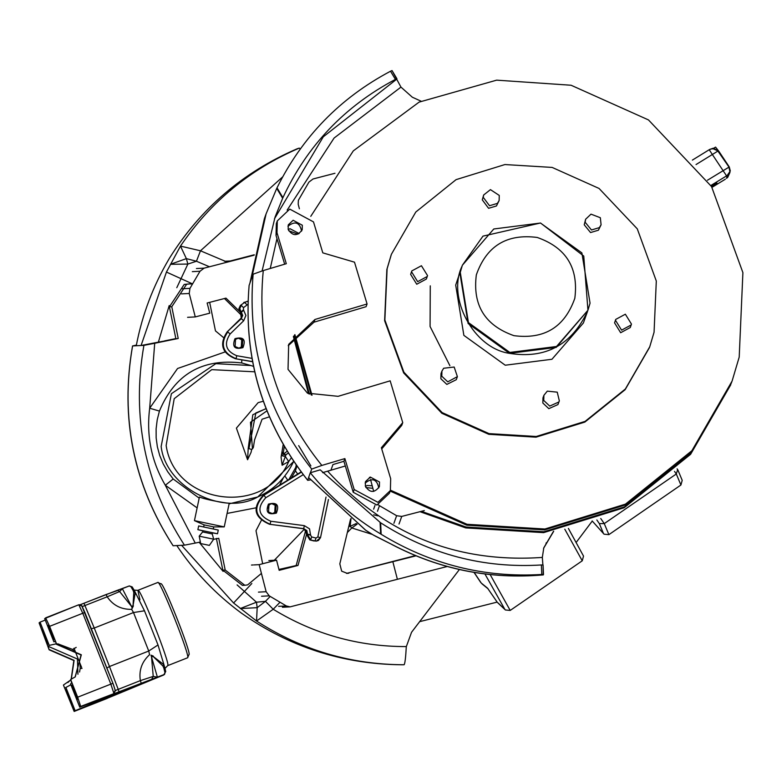 <?xml version="1.0" encoding="UTF-8"?>
<svg xmlns="http://www.w3.org/2000/svg" width="782" height="782" viewBox="0 0 782 782"><rect width="100%" height="100%" fill="white"/><g stroke="black" fill="none" stroke-linecap="round" stroke-linejoin="round"><path stroke-width="1.17" d="M484.938 573.978L504.82 609.315L505.387 609.98L510.206 610.429L582.248 560.802L583.528 556.11L568.387 528.437M504.82 609.315L498.046 602.922M497.137 602.062L487.782 588.494M592.648 521.486L604.056 534.184L608.885 534.644L680.917 485.016L682.207 480.334L677.945 470.158L677.632 469.63L676.303 473.98L674.524 471.399M603.489 533.529L599.325 523.578L604.261 523.608L676.303 473.98L680.917 485.016M82.032 668.414L80.184 668.463L80.057 663.595L75.913 653.117L72.658 649.451L57.731 643.782M56.187 643.83L49.256 645.385L48.093 646.284L49.139 649.813L39.1 622.863L40.058 622.14L49.256 645.385M72.658 649.451L76.206 647.388M45.258 620.067L40.058 622.14M49.608 626.343L45.62 617.858L78.796 604.76L81.885 606.109L113.322 684.309L115.384 690.819L113.351 693.849L80.693 706.429L77.662 697.202L110.839 684.113L82.784 613.254L49.608 626.343L56.627 644.065L55.043 640.947L53.88 641.836L55.209 641.367M53.88 641.836L44.672 618.591L78.796 604.76L80.624 604.779L81.846 605.815L84.876 612.472L82.784 613.254L78.796 604.76M75.913 653.117L74.036 648.229M81.621 667.427L80.057 663.595M48.21 625.258L53.909 639.647L48.22 625.258M80.693 706.429L79.744 707.163L70.536 683.918L71.7 683.018L70.654 679.49L77.662 697.202M71.885 685.052L77.574 699.431L71.885 685.052M42.218 629.862L47.907 644.251L42.218 629.862M107.329 698.355L74.163 711.444L63.43 685.032L64.75 688.356L65.913 687.456L75.121 710.711L74.173 711.444L108.796 697.329M65.884 689.656L71.582 704.035L65.893 689.646M136 594.3L134.641 591.133L135.178 592.981L133.038 605.747L133.771 592.492L133.194 590.596L134.641 591.133L132.344 587.165L129.186 585.982L132.217 586.93L134.592 591.016L144.484 610.801L158.003 644.954L164.513 666.596L163.78 667.848L162.861 665.971L153.086 656.401L163.692 664.505M79.744 707.163L121.933 691.366L75.121 710.711M157.417 677.232L151.542 657.017L153.233 676.401L157.426 677.183L164.24 674.495L165.657 671.308L164.406 674.436L112.774 694.181M108.434 697.515L163.643 675.022L165.725 671.543L164.474 666.489M122.373 588.67L119.636 591.544L131.484 606.363L122.344 588.651L129.362 585.913L116.714 590.547L129.333 585.923L132.217 586.93M79.138 605.121L116.714 590.547M187.592 657.779L188.921 654.69C192.167 654.739 162.568 579.98 160.867 583.831L157.778 582.492C159.587 578.406 191.033 657.828 187.592 657.779L167.68 665.638C171.131 665.678 139.685 586.256 137.876 590.342L139.939 599.814M67.897 682.53L70.527 680.037M71.142 679.294L73.85 660.536L49.139 649.813M70.654 679.49L75.248 676.889L81.328 654.788L56.627 644.065M65.913 687.456L70.791 684.797M79.559 672.031L80.184 668.463M141.18 683.097L140.359 680.623C138.776 670.389 141.845 661.748 149.587 654.69L148.746 651.025L109.48 666.518L118.219 689.362L140.359 680.623L153.233 676.401L151.776 679.118M158.003 644.954L148.746 651.025L133.507 612.541L131.63 609.344C121.181 609.54 113.028 605.366 107.183 596.813L82.296 606.578M162.861 665.971L163.565 664.661M151.004 655.169L153.086 656.401L151.542 657.017L151.004 655.169L153.282 656.069M135.178 592.981L133.771 592.492M133.409 605.864L132.344 608.044L133.038 605.747L131.484 606.363L132.207 607.995L131.63 609.344L132.344 608.044M106.117 594.525L117.984 590.41L119.636 591.544L107.183 596.813L106.117 594.525L80.331 604.682M115.355 690.516L118.219 689.362L119.05 691.835M164.64 674.27L163.311 675.179M107.916 698.023L163.868 674.866M77.946 674.26L77.428 659.031L48.093 646.284M63.43 685.032L70.546 680.105M71.299 679.226L74.114 660.34L49.403 649.607M75.111 676.987L81.064 654.993L56.363 644.26M449.885 365.683L430.08 326.495L430.276 285.85M731.776 381.968L691.562 451.595L625.15 505.006L544.585 529.903L466.707 525.181L390.169 491.086M311.158 394.92L294.521 335.067M310.767 216.34L353.298 150.887L419.093 102.129L496.648 80.155L571.095 85.248L648.473 119.92L711.522 186.546L742.9 272.625L739.205 357.1L732.089 381.078L691.884 450.715L625.463 504.126L544.898 529.013L467.03 524.292L390.492 490.197M312.008 395.262L294.892 334.618M552.131 167.416L599.051 188.442L637.271 228.833L656.303 281.021L654.065 332.242L649.744 346.788L625.365 389.006L585.102 421.381L536.247 436.483L489.033 433.619L442.123 412.593L403.893 372.193L384.871 320.004L387.11 268.783L391.42 254.238L415.799 212.02L456.072 179.645L504.918 164.552L552.131 167.416M542.962 397.911L542.835 403.023L548.808 408.654L557.928 404.587L559.345 400.883L557.243 392.163L547.302 391.137L543.891 395.33L543.754 400.452L549.726 406.083L558.847 402.007L559.345 400.883M411.811 270.924L410.628 274.374L416.738 284.237L426.356 279.047L427.539 275.596L421.43 265.733L411.811 270.924L411.557 271.804L417.656 281.667L427.275 276.466M585.63 219.234L585.151 222.235L591.466 229.976L599.335 227.63L601.084 224.776L600.341 217.719L590.997 214.151L585.63 219.234L584.232 224.805L590.547 232.547L598.406 230.211L601.094 224.776M483.667 194.992L482.279 199.85L488.584 208.305L496.453 205.969L499.131 200.534L499.258 195.432L490.441 189.625L483.667 194.992L483.198 197.279L489.512 205.734L497.372 203.398L499.131 200.534M441.928 371.098L440.999 373.679L440.872 378.781L446.845 384.412L456.277 379.7L457.392 376.641L454.166 367.032L443.677 368.244L441.928 371.098L441.791 376.21L447.763 381.841L457.382 376.641M615.737 319.408L614.554 322.849L620.654 332.721L630.282 327.521L631.455 324.08L625.356 314.208L615.737 319.408L615.483 320.278L621.582 330.141L631.201 324.95M583.372 323.005L551.945 359.27L505.25 365.214L463.863 335.361L455.701 285.088L462.045 266.163C446.815 297.6 473.403 348.264 509.493 353.356L468.105 323.504L459.943 273.231L462.367 265.245L493.794 228.979L540.499 223.036L581.886 252.899L590.048 303.162L587.947 310.229L556.52 346.494L509.825 352.438L468.438 322.585L460.275 272.312L462.367 265.245L482.973 236.135L540.518 222.997L583.753 256.056L587.947 310.229L556.197 347.413L509.493 353.356C545.543 359.094 571.583 345.018 587.614 311.148L583.372 323.005M649.5 347.482L625.121 389.7L584.848 422.085L536.002 437.177L488.789 434.313L441.869 413.287L403.639 372.897L384.617 320.698L386.855 269.477L391.166 254.942M731.444 382.897L690.907 453.443L624.486 506.853L543.92 531.75L466.052 527.029L421.371 511.32M370.14 477.939L369.466 477.352M309.369 394.128L293.739 336.045M730.799 384.705L690.584 454.332L624.173 507.743L543.607 532.64L465.73 527.909L419.963 511.692M308.509 393.708L293.377 336.524M390.677 478.692L381.372 447.734L402.74 422.632L390.169 380.834L338.078 396.327L307.473 393.17L288.03 369.348L288.675 344.334L314.98 319.467L367.071 303.973L354.5 262.175L322.8 252.86L313.494 221.902L289.77 209.117L277.307 220.905L277.004 232.753L286.3 263.71L263.27 270.562C256.291 343.406 275.811 408.36 321.842 465.437L344.882 458.594L354.187 489.542L377.911 502.327L390.374 490.539L390.677 478.692M330.903 470.275L332.946 464.567L343.914 461.302L353.21 492.259L376.934 505.045L389.397 493.256L390.374 490.539M343.914 461.302L344.882 458.594M321.842 465.437L311.705 469.083C266.682 411.703 247.151 346.749 253.124 274.199L263.27 270.562M307.697 480.275L307.697 480.324C262.576 422.974 243.046 358 249.116 285.41L249.116 285.401C243.143 357.941 262.664 422.906 307.697 480.275L308.636 477.646M310.386 472.748L311.705 469.083M307.697 480.324L310.483 479.894M249.116 285.401L253.124 274.199M277.307 220.905L276.329 223.623L276.026 235.47L284.668 264.199M288.167 229.439C292.644 236.203 297.326 236.33 302.204 229.82L302.321 225.226L293.123 220.26L288.284 224.835L288.167 229.439M365.35 486.218C369.827 492.992 374.51 493.119 379.397 486.609L379.514 482.015L370.306 477.049L365.468 481.624L365.35 486.218M402.74 422.632L401.762 425.349L381.724 448.897M288.216 345.703L314.002 322.184L366.093 306.691L367.071 303.973M378.771 487.919C376.865 479.083 372.32 477.45 365.116 483.032M301.588 231.13C299.682 222.293 295.137 220.661 287.932 226.242M392.017 70.556L396.914 78.728L395.428 79.383C344.637 106.293 307.13 145.726 282.918 197.67L282.654 198.266L276.73 188.394L277.014 187.817C302.272 136.83 340.111 97.965 390.531 71.221L392.017 70.556L400.961 87.105L412.339 97.222L421.058 101.181M322.575 472.651L345.321 465.984M553.5 531.301L543.803 547.791L542.327 557.429L542.923 565.357M299.183 233.574L290.014 228.715L288.196 229.537M372.203 485.788L367.198 485.505L365.38 486.326M553.715 531.261L543.686 548.143M282.654 198.266L275.068 217.073L262.097 270.914M543.07 564.966L543.48 574.467L541.799 574.467C484.381 577.927 430.833 564.526 381.147 534.272L380.599 533.93C353.601 517.616 330.17 497.235 310.298 472.778L320.19 469.835L380.648 522.806C429.983 554.428 483.559 568.485 541.388 564.966L543.06 564.966L543.265 574.868M276.73 188.394L266.095 213.857L251.716 277.893L250.015 282.673L264.394 218.618L250.015 282.654M310.298 472.778L308.597 477.538L365.702 530.216L373.141 534.898L392.163 544.595M365.898 487.548L372.867 488.33M288.714 230.758L298.02 234.17M374.861 535.905L391.489 544.252M543.343 574.858C489.991 579.452 439.562 569.355 392.065 544.546L392.075 544.614C439.552 569.433 489.962 579.53 543.304 574.907M308.607 477.597L365.693 530.264L374.079 535.494M399.016 524.028L401.743 516.423L424.333 510.558M713.194 148.463L715.608 147.104L713.233 148.463M715.598 147.133L718.883 151.337L712.5 148.492L718.834 151.268L729.274 166.947L707.466 180.231M710.867 185.5L728.413 174.757L730.3 170.916L729.274 166.947M711.737 186.898L716.977 183.056L711.2 186.038M334.96 173.281L313.044 178.98L308.929 182.089L298.372 200.309L298.206 204.278L299.389 208.784M370.551 479.513L373.679 491.389M377.471 511.281L379.475 505.68L378.126 504.644M379.475 505.68L396.63 515.709L393.903 523.314M401.743 516.423L396.63 515.709M366.973 480.959L366.533 482.191M709.215 149.724L692.393 160.095L709.215 149.724L712.5 148.492L709.841 149.372L709.206 149.733L712.353 154.504L717.896 151.053L718.834 151.268C714.396 148.375 712.148 147.632 712.07 149.03M726.546 175.842L712.353 154.504L696.039 164.562M725.276 179.254L712.011 187.348L725.334 179.215M727.475 175.481L726.449 178.335L727.798 177.211L729.977 172.382M254.16 255.176L204.122 268.148L200.006 271.256L189.948 288.372L189.234 293.485L195.275 316.925L209.762 313.171L207.142 303.005L225.969 298.128L240.191 311.989L238.891 308.665L240.397 305.439L244.639 302.429L240.397 305.439M243.749 302.478L248.031 301.314M303.23 474.654L265.763 497.733C256.594 507.889 258.265 515.729 270.767 521.242L304.325 525.651L309.535 528.847L310.562 535.132L311.647 536.941L315.996 538.045L317.824 536.951L320.512 537.674L328.43 499.493L320.512 537.664L318.46 540.46L316.378 541.105L309.799 539.903L314.149 541.017M309.799 539.903L306.544 534.468L298.001 565.445L279.174 570.322L276.545 560.147L259.165 564.653L266.144 591.73L269.252 595.855L286.32 605.942L290.083 606.871L447.226 566.491M346.475 573.402L415.985 555.836M348.889 573.177L347.404 573.411L341.666 571.163L339.818 563.871L350.551 519.092M415.408 555.601L347.052 573.274M305.762 530.147L296.163 565.533L278.939 569.433M224.454 298.519L241.921 315.723M254.248 254.776L230.309 260.973L224.463 261.276M296.163 565.533L298.001 565.445M268.852 560.547L276.545 560.147M251.472 565.054L253.241 564.956M254.14 564.907L259.165 564.653M187.582 317.326L195.275 316.925M268.451 504.107C276.877 501.976 279.516 504.967 276.378 513.1C267.952 515.221 265.313 512.23 268.451 504.107M235.001 338.655C243.427 336.534 246.076 339.525 242.938 347.648C234.512 349.779 231.873 346.778 235.001 338.655M240.846 312.898L241.902 315.293L241.247 318L227.122 331.91C219.136 344.168 221.883 353.102 235.372 358.723L252.596 361.743L235.372 358.713M306.505 533.754L304.345 529.043L306.29 530.968L306.612 533.265M240.553 312.585L241.247 317.991L240.66 318.694M235.529 339.339L235.099 346.534L239.165 348.254L242.273 346.983L242.713 339.779L238.647 338.059L235.529 339.339M238.148 338.107L241.736 339.828L241.296 347.032L238.676 348.254M268.979 504.781L268.539 511.985L272.615 513.696L275.723 512.425L276.163 505.221L272.087 503.51L268.979 504.781M271.598 503.559L275.176 505.27L274.736 512.474L272.116 513.696M591.681 521.819L576.402 542.131M497.157 602.101L419.641 621.661M287.756 480.158L284.873 475.994M287.16 451.224L283.807 453.902L283.397 452.201L282.41 452.25L281.07 457.187L283.211 444.547M251.208 449.357L248.217 448.369L251.208 449.357L252.449 448.927L253.368 447.431L254.551 439.943L262.078 419.22L269.184 416.904M266.056 408.585L252.811 414.743L248.217 448.369L247.571 459.738L251.042 452.407L251.745 449.269L251.042 452.407M281.07 457.187L282.107 465.231L286.095 454.391M261.247 520.568L255.997 530.704L262.664 563.744M216.379 538.407L222.821 570.146L242.42 585.386L244.795 585.259L225.196 570.029L218.755 538.29L213.584 539.345M261.423 573.411L247.611 584.907L244.795 585.259M225.02 351.959L177.563 368.498L149.685 408.224L154.709 343.269L178.218 338.479L171.776 306.74L186.615 284.267L189.42 283.915L184.229 284.394L169.401 306.857L175.842 338.596L164.621 340.874M178.218 338.479L158.384 342.145L169.186 305.615M189.42 283.915L192.509 284.003M209.674 302.351L215.461 330.884L223.427 337.492M283.319 477.9L279.536 485.221M269.682 504.253L267.268 508.916M200.358 542.034L195.246 543.079L165.305 485.241L173.203 479.004L167.739 471.761L163.233 463.941L159.733 455.544L157.368 446.835L156.156 437.881L156.117 428.81L157.211 419.875L159.42 411.078C174.767 374.295 202.186 358.254 241.677 362.956L250.993 365.546L215.842 363.659L171.385 393.717L161.151 446.502C165.823 487.724 223.593 516.677 257.757 496.961C273.651 490.031 285.625 478.183 293.7 461.4M154.709 343.269L143.908 345.361C131.396 417.265 144.905 483.872 184.444 545.171L195.246 543.079M184.444 545.171L173.115 545.758C133.575 484.449 120.066 417.852 132.578 345.937L136.391 345.077M143.908 345.361L132.578 345.937M224.239 526.892L229.224 503.295L226.145 502.953C213.515 500.998 204.61 499.033 199.42 497.049L194.444 520.626L224.239 526.892L213.711 526.902L213.291 529.003M159.42 411.078L149.685 408.224C146.214 435.701 151.425 461.37 165.305 485.241L197.113 507.88M241.824 359.847L241.677 362.956M268.109 492.259L267.776 491.585M282.107 465.231L288.705 461.566L291.324 457.812M283.397 452.201L284.306 446.444M254.717 371.812L211.736 369.651L174.2 398.693L166.146 445.545C174.845 505.016 265.118 516.824 288.705 461.566L285.195 456.229L282.82 456.014L281.716 454.274M203.652 526.98L204.112 524.878L194.444 520.626M209.371 545.386L200.661 543.558L209.38 545.386L213.681 539.199L199.205 536.169L202.626 531.946L212.254 533.969L213.681 539.199M204.112 524.878L213.721 526.902M202.841 530.861L197.875 529.649L198.677 525.924L218.266 530.059L217.513 533.764L212.479 532.884M197.875 529.649L217.494 533.774M202.616 531.946L202.89 530.695L212.499 532.718L212.254 533.969M283.807 453.902L285.694 454.85L288.323 453.12M282.41 452.25L283.514 454.586L285.694 454.85M459.396 569.521L411.547 632.286L406.298 646.694C405.702 657.633 404.968 663.654 404.108 664.759L401.811 664.788C342.927 664.192 289.536 647.017 241.638 613.274L241.1 612.893C215.764 594.203 194.327 571.759 176.8 545.562L181.61 545.318L233.583 603L256.545 621.025L273.211 609.266L280.024 602.218M300.21 149.039L299.281 148.091L297.121 148.795C243.085 172.079 200.563 208.501 169.567 258.05L169.225 258.607C153.184 285.733 142.187 314.784 136.254 345.752L141.073 345.507L158.384 342.145M282.625 176.908L200.475 250.787L180.476 246.095L166.439 272.058L141.073 345.507M288.92 479.464L295.733 467.45L296.212 465.065M296.916 466.072L295.42 470.823L291.315 477.968M349.016 526.56L350.131 526.325L351.792 527.958L357.13 524.155M227.269 262.146L200.475 250.787L196.448 261.237L186.36 258.627L180.476 246.095C210.554 201.815 250.152 169.147 299.281 148.091M176.791 287.698L187.866 264.072L186.36 258.627L170.437 264.296L187.866 264.072L196.448 261.237L209.468 266.76M351.03 518.495L350.131 526.325L356.279 523.52M404.108 664.759C350.678 664.592 301.49 650.018 256.545 621.025L257.18 607.682L265.45 601.338L273.211 609.266C314.09 634.212 358.459 646.646 406.308 646.577M270.201 596.422L265.45 601.338L256.467 602.199L240.279 608.533L257.18 607.682L256.467 602.199L237.102 584.907M233.583 603L251.833 583.509M192.567 283.905L166.439 272.058M564.799 529.218L582.248 560.802M510.206 610.429L490.138 574.574M481.956 583.822L488.144 588.856M487.567 588.181L481.223 583.02L474.127 572.395M600.732 518.495L604.261 523.608L608.885 534.644M677.114 468.877L677.632 469.63M599.325 523.578L596.842 519.981M163.712 664.553L164.103 665.531M133.194 590.596L130.838 586.52M102.002 699.968L101.474 698.629M97.73 701.747L97.164 700.32M102.159 699.851L101.64 698.561M164.992 672.803L163.78 667.848M134.103 590.107L137.876 590.342M112.931 683.331L115.198 690.252L113.869 693.341L110.839 684.113L112.931 683.331L84.876 612.472M104.338 698.922L103.859 697.7M144.484 610.801L133.507 612.541L94.251 628.034L109.48 666.518L106.88 668.043M83.977 603.264L94.251 628.034L91.289 628.669M114.436 693.018L113.869 693.341M513.94 335.664C544.38 339.603 564.672 327.13 574.829 298.265C578.709 267.913 566.178 247.64 537.224 237.454C506.785 233.515 486.492 245.988 476.336 274.853C472.455 305.215 484.987 325.478 513.94 335.664M353.21 492.259L354.187 489.542M276.026 235.47L277.004 232.753M314.98 319.467L314.002 322.184M400.961 87.105L334.09 138.043L287.15 210.114M276.965 238.598L270.249 268.48M327.697 471.233C385.34 534.536 456.883 563.265 542.327 557.429M396.777 79.119L323.298 136.801L274.462 218.784M380.599 533.93L380.091 522.444M546.256 542.757L546.012 543.461M277.014 187.817L282.918 197.67M395.428 79.383L390.531 71.221M380.648 522.806L381.147 534.272M541.799 574.467L541.388 564.966M727.182 175.491L729.87 171.6L728.922 166.967L717.896 151.053M374.94 505.524L373.63 509.18M392.867 561.789L397.364 579.218M196.429 268.539L204.122 268.148M240.7 312.741L240.279 312.311L241.394 312.253L240.191 311.989M306.544 534.468L307.502 534.165L306.378 534.223L306.564 533.49M258.451 592.121L266.144 591.73M278.627 606.343L286.32 605.942M269.252 595.855L261.559 596.255M200.006 271.256L192.313 271.647M182.255 288.763L189.948 288.372M189.234 293.485L181.541 293.885M247.933 304.296L243.495 307.639L243.427 309.819L245.91 315.478L243.652 320.786L230.094 334.012C223.632 343.943 225.861 351.177 236.78 355.722L251.97 358.381M317.824 536.951L326.016 497.069M252.557 361.587L235.372 358.723C221.873 353.102 219.116 344.168 227.112 331.91L241.335 318.645L227.112 331.91M301.158 471.908L263.299 495.221C251.98 507.762 254.042 517.449 269.487 524.263L303.719 528.632L269.487 524.263C254.033 517.449 251.97 507.772 263.29 495.221L301.158 471.908M270.767 521.242L270.161 524.233C254.717 517.41 252.654 507.733 263.964 495.182L263.299 495.221M265.763 497.733L263.964 495.182L301.353 472.172M236.78 355.722L236.047 358.684C222.557 353.073 219.801 344.139 227.787 331.871L230.094 334.012M246.848 304.667L244.639 302.429L247.386 301.305M243.427 309.819L241.081 311.94L239.781 308.626L241.296 305.4L243.495 307.639M243.652 320.786L241.335 318.645L242.694 315.469L241.394 312.253L243.74 310.131M320.512 537.674L316.378 541.105L315.038 540.968L315.996 538.045M311.647 536.941L310.689 539.863L307.434 534.429L310.562 535.132M304.345 529.043L303.045 528.671L304.354 529.052M310.63 534.868L307.502 534.165L306.837 530.558L303.719 528.632L304.325 525.651M263.319 401.244L258.148 402.622L236.408 428.116L247.571 459.738M225.196 570.029L222.821 570.146M171.776 306.74L169.401 306.857M227.103 513.432L255.822 507.86M253.524 366.406L250.993 365.546L253.524 366.406M293.7 461.409L257.757 496.961L229.106 503.843M199.156 498.114L173.203 479.004M266.085 408.673L255.841 412.955L249.038 448.33M252.449 448.927L250.484 422.29L266.955 410.863M347.824 532.063L351.792 527.958L372.3 534.419M298.665 445.613L310.894 465.916M373.708 514.83L377.931 515.827M297.698 474.039L295.42 470.823M289.301 479.063L290.474 479.004M304.433 529.091L274.296 560.264M223.105 571.368L199.156 542.288M583.528 556.11L568.397 528.437M505.387 609.98L497.518 602.56M487.665 588.347L497.235 602.218M473.99 572.375L480.783 582.531M604.056 534.184L592.121 520.89M165.725 671.543L164.513 666.596M165.012 668.414L167.651 665.658M137.915 590.322L157.817 582.463M164.318 666.01L163.311 663.283M134.592 591.016L134.846 591.563M543.881 395.34L542.962 397.921M264.394 218.618L266.095 213.857M543.803 547.791L543.558 548.495M727.055 177.964L727.592 177.426M282.39 607.262L290.083 606.871M303.045 528.671L269.487 524.263M132.549 345.937C119.939 417.871 133.458 484.469 173.096 545.758M199.205 536.169L200.661 543.558"/></g></svg>
